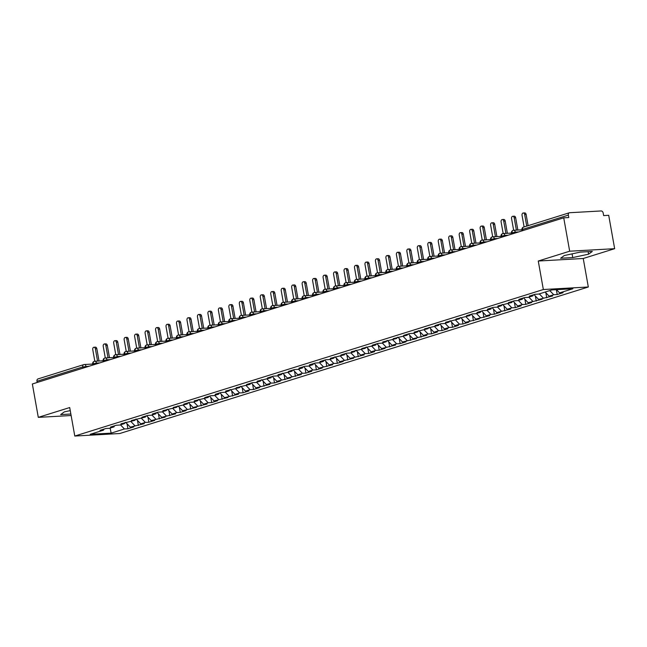 <?xml version="1.0" encoding="UTF-8"?>
<svg xmlns="http://www.w3.org/2000/svg" width="647" height="647" viewBox="0 0 647 647"><rect width="100%" height="100%" fill="white"/><g stroke="black" fill="none" stroke-linecap="round" stroke-linejoin="round"><path stroke-width="0.97" d="M614.65 248.683L569.675 251.206L538.264 261.024L583.238 258.501L614.65 248.683L608.706 215.297L603.643 215.588L603.214 213.146A2.337 1.666 72.6 0 0 601.12 210.954L569.635 212.726A2.337 1.666 72.6 0 0 569.344 212.774A2.337 1.666 72.6 0 0 568.357 215.103L568.794 217.538L563.731 217.829L32.35 383.986L38.294 417.364L71.13 415.528M583.238 258.501L588.317 287.001L119.752 433.522L74.785 436.046L543.343 289.524L588.317 287.001M559.582 292.897L572.886 288.74L551.972 289.913L538.676 294.07L535.19 294.272L529.327 296.1L532.813 295.905L528.203 297.345L524.717 297.539L518.854 299.375L522.339 299.181L517.729 300.62L514.244 300.815L508.38 302.65L511.866 302.456L497.915 305.926L501.401 305.732L496.791 307.171L493.305 307.365L487.442 309.201L490.927 308.999L486.318 310.447L482.832 310.641L476.968 312.477L480.454 312.275L475.852 313.714L472.367 313.916L466.503 315.744L469.989 315.55L456.03 319.02L459.516 318.825L445.557 322.295L449.042 322.101L444.44 323.54L440.955 323.735L435.091 325.57L438.577 325.376L424.618 328.846L428.104 328.652L414.145 332.121L417.63 331.919L413.029 333.367L409.543 333.561L403.679 335.389L407.165 335.195L393.206 338.664L396.692 338.47L382.733 341.94L386.219 341.745L381.617 343.185L378.131 343.379L372.268 345.215L375.753 345.021L361.794 348.49L365.28 348.296L351.321 351.766L354.807 351.564L350.205 353.011L346.719 353.205L340.856 355.033L344.341 354.839L330.382 358.309L333.868 358.115L329.258 359.554L325.773 359.748L319.909 361.584L323.395 361.39L318.793 362.83L315.307 363.024L309.444 364.859L312.93 364.665L308.32 366.105L304.834 366.299L298.971 368.135L302.456 367.941L297.846 369.38L294.361 369.574L288.497 371.41L291.983 371.216L278.032 374.686L281.518 374.484L276.908 375.931L273.422 376.125L267.559 377.953L271.044 377.759L257.085 381.229L260.571 381.034L255.969 382.474L252.484 382.668L246.62 384.504L250.106 384.31L236.147 387.779L239.633 387.585L225.674 391.055L229.159 390.861L224.558 392.3L221.072 392.494L215.208 394.33L218.694 394.128L214.084 395.576L210.598 395.77L204.735 397.598L208.221 397.404L194.262 400.873L197.747 400.679L193.146 402.119L189.66 402.313L183.797 404.149L187.282 403.954L173.323 407.424L176.809 407.23L162.85 410.699L166.336 410.505L161.734 411.945L158.248 412.139L152.385 413.975L155.87 413.781L151.261 415.22L147.775 415.414L141.911 417.25L145.397 417.048L131.438 420.518L134.924 420.324L120.973 423.793L124.459 423.599L119.849 425.039L116.363 425.233L110.5 427.069L113.985 426.874L109.375 428.314L105.89 428.508L100.026 430.344L103.512 430.15L90.216 434.307L111.13 433.134L124.426 428.977L127.912 428.775L133.775 426.947L130.29 427.141L144.249 423.672L140.763 423.866L145.365 422.426L148.85 422.232L154.714 420.396L151.228 420.59L165.187 417.121L161.701 417.315L175.66 413.845L172.175 414.048L176.777 412.6L180.262 412.406L186.126 410.578L182.64 410.772L196.599 407.303L193.113 407.497L207.072 404.027L203.587 404.221L208.188 402.782L211.674 402.588L217.538 400.752L214.052 400.946L228.011 397.476L224.525 397.67L238.484 394.201L234.998 394.395L239.6 392.955L243.086 392.761L248.949 390.925L245.464 391.128L250.074 389.68L253.559 389.486L259.423 387.658L255.937 387.852L269.896 384.383L266.41 384.577L271.012 383.137L274.498 382.943L280.361 381.107L276.876 381.301L290.835 377.832L287.349 378.026L301.308 374.556L297.822 374.75L302.424 373.311L305.91 373.117L311.773 371.281L308.287 371.483L312.897 370.035L316.383 369.841L322.246 368.014L318.761 368.208L332.72 364.738L329.234 364.932L333.836 363.493L337.322 363.299L343.185 361.463L339.699 361.657L353.658 358.187L350.173 358.381L364.132 354.912L360.646 355.106L365.248 353.666L368.733 353.472L374.597 351.636L371.111 351.831L375.721 350.391L379.207 350.197L385.07 348.361L381.584 348.563L395.543 345.094L392.058 345.288L396.66 343.848L400.145 343.646L406.009 341.818L402.523 342.012L416.482 338.543L412.996 338.737L426.955 335.267L423.47 335.461L428.071 334.022L431.557 333.828L437.421 331.992L433.935 332.186L438.545 330.746L442.03 330.552L447.894 328.716L444.408 328.919L449.018 327.471L452.504 327.277L458.367 325.449L454.881 325.643L459.483 324.204L462.969 324.001L468.832 322.174L465.347 322.368L479.306 318.898L475.82 319.092L489.779 315.623L486.293 315.817L490.895 314.377L494.381 314.183L500.244 312.347L496.759 312.541L510.718 309.072L507.232 309.266L511.842 307.826L515.327 307.632L521.191 305.796L517.705 305.999L522.307 304.559L525.793 304.357L531.656 302.529L528.17 302.723L542.129 299.254L538.644 299.448L552.603 295.978L549.117 296.172L553.719 294.733L557.204 294.539L563.068 292.703L559.582 292.897L556.493 289.662M553.719 294.733L549.772 290.6M549.117 296.172L545.17 292.04M543.254 298.008L539.307 293.875M538.644 299.448L534.042 294.628M532.813 295.905L533.387 294.83M532.78 301.284L528.834 297.151M528.17 302.723L523.569 297.903M522.339 299.181L522.913 298.105M522.307 304.559L518.36 300.426M517.705 305.999L513.095 301.178M511.866 302.456L512.448 301.381M511.842 307.826L507.895 303.702M507.232 309.266L502.63 304.454M501.401 305.732L501.975 304.656M501.368 311.102L497.422 306.969M496.759 312.541L492.157 307.721M490.927 308.999L491.502 307.932M490.895 314.377L486.948 310.245M486.293 315.817L481.683 310.997M480.454 312.275L481.036 311.199M480.43 317.653L476.483 313.52M475.82 319.092L471.218 314.272M469.989 315.55L470.563 314.474M469.957 320.928L466.01 316.795M465.347 322.368L460.745 317.548M459.516 318.825L460.09 317.75M459.483 324.204L455.537 320.071M454.881 325.643L450.272 320.823M449.042 322.101L449.625 321.025M449.018 327.471L445.071 323.346M444.408 328.919L439.806 324.098M438.577 325.376L439.151 324.301M438.545 330.746L434.598 326.614M433.935 332.186L429.333 327.366M428.104 328.652L428.678 327.576M428.071 334.022L424.125 329.889M423.47 335.461L418.86 330.641M417.63 331.919L418.213 330.843M417.606 337.297L413.659 333.165M412.996 338.737L408.394 333.917M407.165 335.195L407.739 334.119M407.133 340.573L403.186 336.44M402.523 342.012L397.921 337.192M396.692 338.47L397.266 337.394M396.66 343.848L392.713 339.715M392.058 345.288L387.448 340.468M386.219 341.745L386.801 340.67M386.194 347.124L382.248 342.991M381.584 348.563L376.983 343.743M375.753 345.021L376.328 343.945M375.721 350.391L371.774 346.266M371.111 351.831L366.509 347.018M365.28 348.296L365.854 347.221M365.248 353.666L361.301 349.534M360.646 355.106L356.036 350.286M354.807 351.564L355.389 350.496M354.782 356.942L350.836 352.809M350.173 358.381L345.571 353.561M344.341 354.839L344.916 353.763M344.309 360.217L340.362 356.085M339.699 361.657L335.097 356.837M333.868 358.115L334.442 357.039M333.836 363.493L329.889 359.36M329.234 364.932L324.624 360.112M323.395 361.39L323.977 360.314M323.371 366.768L319.424 362.635M318.761 368.208L314.159 363.388M312.93 364.665L313.504 363.59M312.897 370.035L308.951 365.911M308.287 371.483L303.686 366.663M302.456 367.941L303.031 366.865M302.424 373.311L298.477 369.178M297.822 374.75L293.212 369.93M291.983 371.216L292.565 370.141M291.959 376.586L288.012 372.454M287.349 378.026L282.747 373.206M281.518 374.484L282.092 373.408M281.485 379.862L277.539 375.729M276.876 381.301L272.274 376.481M271.044 377.759L271.619 376.683M271.012 383.137L267.065 379.005M266.41 384.577L261.8 379.757M260.571 381.034L261.153 379.959M260.547 386.413L256.6 382.28M255.937 387.852L251.335 383.032M250.106 384.31L250.68 383.234M250.074 389.68L246.127 385.555M245.464 391.128L240.862 386.308M239.633 387.585L240.207 386.51M239.6 392.955L235.654 388.831M234.998 394.395L230.389 389.575M229.159 390.861L229.742 389.785M229.135 396.231L225.188 392.098M224.525 397.67L219.923 392.85M218.694 394.128L219.268 393.061M218.662 399.506L214.715 395.374M214.052 400.946L209.45 396.126M208.221 397.404L208.795 396.328M208.188 402.782L204.242 398.649M203.587 404.221L198.977 399.401M197.747 400.679L198.33 399.603M197.723 406.057L193.776 401.924M193.113 407.497L188.512 402.677M187.282 403.954L187.856 402.879M187.25 409.333L183.303 405.2M182.64 410.772L178.038 405.952M176.809 407.23L177.383 406.154M176.777 412.6L172.83 408.475M172.175 414.048L167.565 409.227M166.336 410.505L166.918 409.43M166.311 415.875L162.365 411.743M161.701 417.315L157.1 412.495M155.87 413.781L156.445 412.705M155.838 419.151L151.891 415.018M151.228 420.59L146.626 415.77M145.397 417.048L145.971 415.972M145.365 422.426L141.418 418.294M140.763 423.866L136.153 419.046M134.924 420.324L135.506 419.248M134.9 425.702L130.953 421.569M130.29 427.141L125.688 422.321M124.459 423.599L125.033 422.523M82.97 368.159L82.759 366.954L36.976 381.269L37.186 382.474M36.976 381.269A2.337 1.666 -107.4 0 1 37.963 378.94L83.746 364.625A2.337 1.666 -107.4 0 1 84.037 364.568A2.337 1.617 86.8 0 1 84.312 364.52A2.337 1.617 86.8 0 1 86.019 366.364L86.156 367.164M124.426 428.977L120.479 424.844M111.13 433.134L110.144 428.071M113.985 426.874L114.559 425.799M569.675 251.206L563.731 217.829M74.785 436.046L69.706 407.545L38.294 417.364M538.264 261.024L543.343 289.524M70.256 410.61L64.352 411.872L60.624 414.598L70.863 414.023M560.601 258.25L572.741 257.571L588.6 254.174L592.32 251.448L580.181 252.128L564.321 255.533L560.601 258.25M103.512 430.15L104.094 429.074M127.912 428.775L127.006 423.704M103.148 360.775L94.785 361.244A2.337 1.617 86.8 0 0 94.559 361.277A2.337 1.666 72.6 0 0 94.325 361.317A2.337 1.666 72.6 0 0 94.268 361.333A2.337 1.666 72.6 0 0 93.281 363.663L93.5 364.868M138.385 425.508L137.479 420.429M148.85 422.232L147.953 417.153M159.324 418.957L158.418 413.886M169.797 415.681L168.891 410.61M180.262 412.406L179.365 407.335M190.736 409.13L189.83 404.06M201.209 405.863L200.303 400.784M211.674 402.588L210.776 397.509M222.147 399.312L221.242 394.241M232.621 396.037L231.715 390.966M243.086 392.761L242.188 387.69M253.559 389.486L252.653 384.415M264.033 386.21L263.127 381.14M274.498 382.943L273.6 377.864M284.971 379.668L284.065 374.589M295.444 376.392L294.539 371.321M305.91 373.117L305.004 368.046M316.383 369.841L315.477 364.771M326.856 366.566L325.951 361.495M337.322 363.299L336.416 358.22M347.795 360.023L346.889 354.944M358.268 356.748L357.362 351.677M368.733 353.472L367.828 348.401M379.207 350.197L378.301 345.126M389.68 346.921L388.774 341.851M400.145 343.646L399.239 338.575M410.619 340.379L409.713 335.3M421.092 337.103L420.186 332.024M431.557 333.828L430.651 328.757M442.03 330.552L441.125 325.481M452.504 327.277L451.598 322.206M462.969 324.001L462.063 318.931M473.442 320.734L472.536 315.655M483.916 317.459L483.01 312.38M494.381 314.183L493.475 309.112M504.854 310.908L503.948 305.837M515.327 307.632L514.422 302.561M525.793 304.357L524.887 299.286M536.266 301.081L535.36 296.011M546.739 297.814L545.833 292.735M557.204 294.539L556.339 289.67M113.621 357.5L105.251 357.969A2.337 1.617 86.8 0 0 105.032 358.001A2.337 1.666 72.6 0 0 104.79 358.042A2.337 1.666 72.6 0 0 104.741 358.058A2.337 1.666 72.6 0 0 103.755 360.387L103.965 361.592M124.087 354.224L115.724 354.693A2.337 1.617 86.8 0 0 115.498 354.734A2.337 1.666 72.6 0 0 115.263 354.766A2.337 1.666 72.6 0 0 115.206 354.782A2.337 1.666 72.6 0 0 114.22 357.112L114.438 358.317M134.56 350.949L126.197 351.418A2.337 1.617 86.8 0 0 125.971 351.458A2.337 1.666 72.6 0 0 125.736 351.491A2.337 1.666 72.6 0 0 125.68 351.507A2.337 1.666 72.6 0 0 124.693 353.836L124.911 355.049M145.033 347.682L136.663 348.151A2.337 1.617 86.8 0 0 136.444 348.183A2.337 1.666 72.6 0 0 136.202 348.223A2.337 1.666 72.6 0 0 136.153 348.232A2.337 1.666 72.6 0 0 135.166 350.561L135.377 351.774M155.498 344.406L147.136 344.875A2.337 1.617 86.8 0 0 146.909 344.908A2.337 1.666 72.6 0 0 146.675 344.948A2.337 1.666 72.6 0 0 146.618 344.964A2.337 1.666 72.6 0 0 145.632 347.285L145.85 348.498M165.972 341.131L157.609 341.6A2.337 1.617 86.8 0 0 157.383 341.632A2.337 1.666 72.6 0 0 157.148 341.673A2.337 1.666 72.6 0 0 157.092 341.689A2.337 1.666 72.6 0 0 156.105 344.018L156.323 345.223M176.437 337.855L168.074 338.324A2.337 1.617 86.8 0 0 167.856 338.357A2.337 1.666 72.6 0 0 167.613 338.397A2.337 1.666 72.6 0 0 167.565 338.413A2.337 1.666 72.6 0 0 166.578 340.743L166.789 341.948M186.91 334.58L178.548 335.049A2.337 1.617 86.8 0 0 178.321 335.089A2.337 1.666 72.6 0 0 178.087 335.122A2.337 1.666 72.6 0 0 178.03 335.138A2.337 1.666 72.6 0 0 177.043 337.467L177.262 338.672M197.384 331.304L189.021 331.774A2.337 1.617 86.8 0 0 188.795 331.814A2.337 1.666 72.6 0 0 188.56 331.846A2.337 1.666 72.6 0 0 188.503 331.862A2.337 1.666 72.6 0 0 187.517 334.192L187.735 335.405M207.849 328.029L199.486 328.506A2.337 1.617 86.8 0 0 199.268 328.539A2.337 1.666 72.6 0 0 199.025 328.571A2.337 1.666 72.6 0 0 198.977 328.587A2.337 1.666 72.6 0 0 197.99 330.916L198.2 332.129M218.322 324.762L209.96 325.231A2.337 1.617 86.8 0 0 209.733 325.263A2.337 1.666 72.6 0 0 209.499 325.304A2.337 1.666 72.6 0 0 209.442 325.32A2.337 1.666 72.6 0 0 208.455 327.641L208.674 328.854M228.795 321.486L220.433 321.955A2.337 1.617 86.8 0 0 220.206 321.988A2.337 1.666 72.6 0 0 219.972 322.028A2.337 1.666 72.6 0 0 219.915 322.044A2.337 1.666 72.6 0 0 218.929 324.373L219.147 325.578M239.261 318.211L230.898 318.68A2.337 1.617 86.8 0 0 230.68 318.712A2.337 1.666 72.6 0 0 230.437 318.753A2.337 1.666 72.6 0 0 230.389 318.769A2.337 1.666 72.6 0 0 229.402 321.098L229.612 322.303M249.734 314.935L241.371 315.404A2.337 1.617 86.8 0 0 241.145 315.445A2.337 1.666 72.6 0 0 240.91 315.477A2.337 1.666 72.6 0 0 240.854 315.493A2.337 1.666 72.6 0 0 239.867 317.823L240.086 319.028M260.207 311.66L251.845 312.129A2.337 1.617 86.8 0 0 251.618 312.169A2.337 1.666 72.6 0 0 251.384 312.202A2.337 1.666 72.6 0 0 251.327 312.218A2.337 1.666 72.6 0 0 250.34 314.547L250.559 315.76M270.672 308.384L262.31 308.854A2.337 1.617 86.8 0 0 262.092 308.894A2.337 1.666 72.6 0 0 261.849 308.926A2.337 1.666 72.6 0 0 261.8 308.942A2.337 1.666 72.6 0 0 260.814 311.272L261.024 312.485M281.146 305.117L272.783 305.586A2.337 1.617 86.8 0 0 272.557 305.619A2.337 1.666 72.6 0 0 272.322 305.659A2.337 1.666 72.6 0 0 272.266 305.667A2.337 1.666 72.6 0 0 271.279 307.996L271.497 309.209M291.619 301.842L283.257 302.311A2.337 1.617 86.8 0 0 283.03 302.343A2.337 1.666 72.6 0 0 282.796 302.384A2.337 1.666 72.6 0 0 282.739 302.4A2.337 1.666 72.6 0 0 281.752 304.721L281.971 305.934M302.084 298.566L293.722 299.035A2.337 1.617 86.8 0 0 293.503 299.068A2.337 1.666 72.6 0 0 293.261 299.108A2.337 1.666 72.6 0 0 293.212 299.124A2.337 1.666 72.6 0 0 292.226 301.453L292.436 302.659M312.558 295.291L304.195 295.76A2.337 1.617 86.8 0 0 303.969 295.792A2.337 1.666 72.6 0 0 303.734 295.833A2.337 1.666 72.6 0 0 303.678 295.849A2.337 1.666 72.6 0 0 302.691 298.178L302.909 299.383M323.031 292.015L314.668 292.484A2.337 1.617 86.8 0 0 314.442 292.525A2.337 1.666 72.6 0 0 314.207 292.557A2.337 1.666 72.6 0 0 314.151 292.573A2.337 1.666 72.6 0 0 313.164 294.903L313.383 296.108M333.496 288.74L325.134 289.209A2.337 1.617 86.8 0 0 324.915 289.249A2.337 1.666 72.6 0 0 324.673 289.282A2.337 1.666 72.6 0 0 324.624 289.298A2.337 1.666 72.6 0 0 323.637 291.627L323.848 292.84M343.969 285.464L335.607 285.942A2.337 1.617 86.8 0 0 335.381 285.974A2.337 1.666 72.6 0 0 335.146 286.006A2.337 1.666 72.6 0 0 335.089 286.023A2.337 1.666 72.6 0 0 334.103 288.352L334.321 289.565M354.443 282.197L346.08 282.666A2.337 1.617 86.8 0 0 345.854 282.699A2.337 1.666 72.6 0 0 345.619 282.739A2.337 1.666 72.6 0 0 345.563 282.755A2.337 1.666 72.6 0 0 344.576 285.076L344.794 286.289M364.908 278.922L356.546 279.391A2.337 1.617 86.8 0 0 356.327 279.423A2.337 1.666 72.6 0 0 356.085 279.464A2.337 1.666 72.6 0 0 356.036 279.48A2.337 1.666 72.6 0 0 355.049 281.809L355.26 283.014M375.381 275.646L367.019 276.115A2.337 1.617 86.8 0 0 366.792 276.148A2.337 1.666 72.6 0 0 366.558 276.188A2.337 1.666 72.6 0 0 366.501 276.204A2.337 1.666 72.6 0 0 365.515 278.533L365.733 279.739M385.855 272.371L377.492 272.84A2.337 1.617 86.8 0 0 377.266 272.88A2.337 1.666 72.6 0 0 377.031 272.913A2.337 1.666 72.6 0 0 376.975 272.929A2.337 1.666 72.6 0 0 375.988 275.258L376.206 276.463M396.32 269.095L387.957 269.564A2.337 1.617 86.8 0 0 387.739 269.605A2.337 1.666 72.6 0 0 387.496 269.637A2.337 1.666 72.6 0 0 387.448 269.653A2.337 1.666 72.6 0 0 386.461 271.983L386.671 273.196M406.793 265.82L398.431 266.289A2.337 1.617 86.8 0 0 398.204 266.329A2.337 1.666 72.6 0 0 397.97 266.362A2.337 1.666 72.6 0 0 397.913 266.378A2.337 1.666 72.6 0 0 396.926 268.707L397.145 269.92M417.266 262.553L408.904 263.022A2.337 1.617 86.8 0 0 408.678 263.054A2.337 1.666 72.6 0 0 408.443 263.094A2.337 1.666 72.6 0 0 408.386 263.103A2.337 1.666 72.6 0 0 407.4 265.432L407.618 266.645M427.732 259.277L419.369 259.746A2.337 1.617 86.8 0 0 419.151 259.779A2.337 1.666 72.6 0 0 418.908 259.819A2.337 1.666 72.6 0 0 418.86 259.835A2.337 1.666 72.6 0 0 417.873 262.164L418.083 263.369M438.205 256.002L429.843 256.471A2.337 1.617 86.8 0 0 429.616 256.503A2.337 1.666 72.6 0 0 429.382 256.544A2.337 1.666 72.6 0 0 429.325 256.56A2.337 1.666 72.6 0 0 428.338 258.889L428.557 260.094M448.678 252.726L440.316 253.195A2.337 1.617 86.8 0 0 440.089 253.228A2.337 1.666 72.6 0 0 439.855 253.268A2.337 1.666 72.6 0 0 439.798 253.284A2.337 1.666 72.6 0 0 438.812 255.614L439.03 256.819M459.144 249.451L450.781 249.92A2.337 1.617 86.8 0 0 450.563 249.96A2.337 1.666 72.6 0 0 450.32 249.993A2.337 1.666 72.6 0 0 450.272 250.009A2.337 1.666 72.6 0 0 449.285 252.338L449.495 253.543M469.617 246.175L461.254 246.644A2.337 1.617 86.8 0 0 461.028 246.685A2.337 1.666 72.6 0 0 460.793 246.717A2.337 1.666 72.6 0 0 460.737 246.733A2.337 1.666 72.6 0 0 459.75 249.063L459.968 250.276M480.09 242.908L471.728 243.377A2.337 1.617 86.8 0 0 471.501 243.409A2.337 1.666 72.6 0 0 471.267 243.45A2.337 1.666 72.6 0 0 471.21 243.458A2.337 1.666 72.6 0 0 470.223 245.787L470.442 247M490.555 239.633L482.193 240.102A2.337 1.617 86.8 0 0 481.975 240.134A2.337 1.666 72.6 0 0 481.732 240.174A2.337 1.666 72.6 0 0 481.683 240.191A2.337 1.666 72.6 0 0 480.697 242.512L480.907 243.725M501.029 236.357L492.666 236.826A2.337 1.617 86.8 0 0 492.44 236.859A2.337 1.666 72.6 0 0 492.205 236.899A2.337 1.666 72.6 0 0 492.149 236.915A2.337 1.666 72.6 0 0 491.162 239.244L491.38 240.449M511.502 233.082L503.14 233.551A2.337 1.617 86.8 0 0 502.913 233.583A2.337 1.666 72.6 0 0 502.679 233.624A2.337 1.666 72.6 0 0 502.622 233.64A2.337 1.666 72.6 0 0 501.635 235.969L501.854 237.174M521.967 229.806L513.605 230.275A2.337 1.617 86.8 0 0 513.386 230.316A2.337 1.666 72.6 0 0 513.144 230.348A2.337 1.666 72.6 0 0 513.095 230.364A2.337 1.666 72.6 0 0 512.109 232.694L512.319 233.899M572.077 253.867L572.741 257.571M588.155 251.683L588.6 254.174M93.952 347.245L95.416 347.156A1.949 1.351 86.8 0 1 96.832 348.701L95.368 348.782A1.949 1.351 -93.2 0 0 93.952 347.245A1.949 1.351 -93.2 0 0 92.756 349.598L94.826 361.244M96.832 348.701L99.023 361.01M95.368 348.782L97.56 361.091M104.426 343.969L105.882 343.889A1.949 1.351 86.8 0 1 107.305 345.425L105.841 345.506A1.949 1.351 -93.2 0 0 104.426 343.969A1.949 1.351 -93.2 0 0 103.221 346.323L105.299 357.969M107.305 345.425L109.497 357.734M105.841 345.506L108.033 357.815M114.891 340.694L116.355 340.613A1.949 1.351 86.8 0 1 117.77 342.15L116.314 342.231A1.949 1.351 -93.2 0 0 114.891 340.694A1.949 1.351 -93.2 0 0 113.694 343.047L115.773 354.693M117.77 342.15L119.97 354.459M116.314 342.231L118.506 354.54M125.364 337.419L126.828 337.338A1.949 1.351 86.8 0 1 128.243 338.874L126.78 338.955A1.949 1.351 -93.2 0 0 125.364 337.419A1.949 1.351 -93.2 0 0 124.167 339.772L126.238 351.418M128.243 338.874L130.435 351.184M126.78 338.955L128.971 351.264M135.838 334.143L137.293 334.062A1.949 1.351 86.8 0 1 138.717 335.599L137.253 335.68A1.949 1.351 -93.2 0 0 135.838 334.143A1.949 1.351 -93.2 0 0 134.633 336.505L136.711 348.143M138.717 335.599L140.909 347.908M137.253 335.68L139.445 347.989M146.303 330.868L147.767 330.787A1.949 1.351 86.8 0 1 149.182 332.323L147.726 332.404A1.949 1.351 -93.2 0 0 146.303 330.868A1.949 1.351 -93.2 0 0 145.106 333.229L147.176 344.867M149.182 332.323L151.382 344.633M147.726 332.404L149.918 344.714M156.776 327.592L158.24 327.511A1.949 1.351 86.8 0 1 159.655 329.048L158.191 329.137A1.949 1.351 -93.2 0 0 156.776 327.592A1.949 1.351 -93.2 0 0 155.579 329.954L157.65 341.6M159.655 329.048L161.847 341.357M158.191 329.137L160.383 341.446M167.25 324.325L168.705 324.236A1.949 1.351 86.8 0 1 170.129 325.781L168.665 325.862A1.949 1.351 -93.2 0 0 167.25 324.325A1.949 1.351 -93.2 0 0 166.044 326.678L168.123 338.324M170.129 325.781L172.32 338.09M168.665 325.862L170.857 338.171M177.715 321.049L179.179 320.969A1.949 1.351 86.8 0 1 180.594 322.505L179.138 322.586A1.949 1.351 -93.2 0 0 177.715 321.049A1.949 1.351 -93.2 0 0 176.518 323.403L178.588 335.049M180.594 322.505L182.794 334.814M179.138 322.586L181.33 334.895M188.188 317.774L189.652 317.693A1.949 1.351 86.8 0 1 191.067 319.23L189.603 319.311A1.949 1.351 -93.2 0 0 188.188 317.774A1.949 1.351 -93.2 0 0 186.991 320.128L189.061 331.774M191.067 319.23L193.259 331.539M189.603 319.311L191.795 331.62M198.661 314.499L200.117 314.418A1.949 1.351 86.8 0 1 201.54 315.954L200.077 316.035A1.949 1.351 -93.2 0 0 198.661 314.499A1.949 1.351 -93.2 0 0 197.456 316.852L199.535 328.498M201.54 315.954L203.732 328.264M200.077 316.035L202.268 328.344M209.127 311.223L210.59 311.142A1.949 1.351 86.8 0 1 212.006 312.679L210.55 312.76A1.949 1.351 -93.2 0 0 209.127 311.223A1.949 1.351 -93.2 0 0 207.93 313.585L210 325.223M212.006 312.679L214.206 324.988M210.55 312.76L212.742 325.069M219.6 307.948L221.064 307.867A1.949 1.351 86.8 0 1 222.479 309.403L221.015 309.492A1.949 1.351 -93.2 0 0 219.6 307.948A1.949 1.351 -93.2 0 0 218.403 310.309L220.473 321.955M222.479 309.403L224.671 321.713M221.015 309.492L223.207 321.802M230.073 304.68L231.529 304.591A1.949 1.351 86.8 0 1 232.952 306.136L231.489 306.217A1.949 1.351 -93.2 0 0 230.073 304.68A1.949 1.351 -93.2 0 0 228.868 307.034L230.947 318.68M232.952 306.136L235.144 318.445M231.489 306.217L233.68 318.526M240.538 301.405L242.002 301.324A1.949 1.351 86.8 0 1 243.418 302.861L241.962 302.942A1.949 1.351 -93.2 0 0 240.538 301.405A1.949 1.351 -93.2 0 0 239.341 303.758L241.412 315.404M243.418 302.861L245.617 315.17M241.962 302.942L244.154 315.251M251.012 298.13L252.476 298.049A1.949 1.351 86.8 0 1 253.891 299.585L252.427 299.666A1.949 1.351 -93.2 0 0 251.012 298.13A1.949 1.351 -93.2 0 0 249.815 300.483L251.885 312.129M253.891 299.585L256.083 311.894M252.427 299.666L254.619 311.975M261.485 294.854L262.941 294.773A1.949 1.351 86.8 0 1 264.364 296.31L262.9 296.391A1.949 1.351 -93.2 0 0 261.485 294.854A1.949 1.351 -93.2 0 0 260.28 297.208L262.358 308.854M264.364 296.31L266.556 308.619M262.9 296.391L265.092 308.7M271.95 291.579L273.414 291.498A1.949 1.351 86.8 0 1 274.829 293.034L273.374 293.115A1.949 1.351 -93.2 0 0 271.95 291.579A1.949 1.351 -93.2 0 0 270.753 293.94L272.824 305.578M274.829 293.034L277.029 305.344M273.374 293.115L275.565 305.424M282.424 288.303L283.887 288.222A1.949 1.351 86.8 0 1 285.303 289.759L283.839 289.84A1.949 1.351 -93.2 0 0 282.424 288.303A1.949 1.351 -93.2 0 0 281.227 290.665L283.297 302.303M285.303 289.759L287.494 302.068M283.839 289.84L286.031 302.149M292.897 285.028L294.353 284.947A1.949 1.351 86.8 0 1 295.776 286.484L294.312 286.572A1.949 1.351 -93.2 0 0 292.897 285.028A1.949 1.351 -93.2 0 0 291.692 287.389L293.77 299.035M295.776 286.484L297.968 298.793M294.312 286.572L296.504 298.882M303.362 281.76L304.826 281.671A1.949 1.351 86.8 0 1 306.241 283.216L304.786 283.297A1.949 1.351 -93.2 0 0 303.362 281.76A1.949 1.351 -93.2 0 0 302.165 284.114L304.236 295.76M306.241 283.216L308.441 295.525M304.786 283.297L306.977 295.606M313.835 278.485L315.299 278.404A1.949 1.351 86.8 0 1 316.715 279.941L315.251 280.022A1.949 1.351 -93.2 0 0 313.835 278.485A1.949 1.351 -93.2 0 0 312.638 280.838L314.709 292.484M316.715 279.941L318.906 292.25M315.251 280.022L317.442 292.331M324.309 275.21L325.764 275.129A1.949 1.351 86.8 0 1 327.188 276.665L325.724 276.746A1.949 1.351 -93.2 0 0 324.309 275.21A1.949 1.351 -93.2 0 0 323.104 277.563L325.182 289.209M327.188 276.665L329.38 288.974M325.724 276.746L327.916 289.055M334.774 271.934L336.238 271.853A1.949 1.351 86.8 0 1 337.653 273.39L336.197 273.471A1.949 1.351 -93.2 0 0 334.774 271.934A1.949 1.351 -93.2 0 0 333.577 274.288L335.647 285.934M337.653 273.39L339.853 285.699M336.197 273.471L338.389 285.78M345.247 268.659L346.711 268.578A1.949 1.351 86.8 0 1 348.126 270.114L346.663 270.195A1.949 1.351 -93.2 0 0 345.247 268.659A1.949 1.351 -93.2 0 0 344.05 271.02L346.121 282.658M348.126 270.114L350.318 282.424M346.663 270.195L348.854 282.504M355.721 265.383L357.176 265.302A1.949 1.351 86.8 0 1 358.6 266.839L357.136 266.928A1.949 1.351 -93.2 0 0 355.721 265.383A1.949 1.351 -93.2 0 0 354.516 267.745L356.594 279.391M358.6 266.839L360.791 279.148M357.136 266.928L359.328 279.237M366.186 262.116L367.65 262.027A1.949 1.351 86.8 0 1 369.065 263.572L367.609 263.652A1.949 1.351 -93.2 0 0 366.186 262.116A1.949 1.351 -93.2 0 0 364.989 264.469L367.059 276.115M369.065 263.572L371.265 275.881M367.609 263.652L369.801 275.962M376.659 258.84L378.123 258.76A1.949 1.351 86.8 0 1 379.538 260.296L378.074 260.377A1.949 1.351 -93.2 0 0 376.659 258.84A1.949 1.351 -93.2 0 0 375.462 261.194L377.533 272.84M379.538 260.296L381.73 272.605M378.074 260.377L380.266 272.686M387.132 255.565L388.588 255.484A1.949 1.351 86.8 0 1 390.012 257.021L388.548 257.102A1.949 1.351 -93.2 0 0 387.132 255.565A1.949 1.351 -93.2 0 0 385.927 257.918L388.006 269.564M390.012 257.021L392.203 269.33M388.548 257.102L390.739 269.411M397.598 252.29L399.062 252.209A1.949 1.351 86.8 0 1 400.477 253.745L399.021 253.826A1.949 1.351 -93.2 0 0 397.598 252.29A1.949 1.351 -93.2 0 0 396.401 254.643L398.471 266.289M400.477 253.745L402.677 266.054M399.021 253.826L401.213 266.135M408.071 249.014L409.535 248.933A1.949 1.351 86.8 0 1 410.95 250.47L409.486 250.551A1.949 1.351 -93.2 0 0 408.071 249.014A1.949 1.351 -93.2 0 0 406.874 251.376L408.944 263.014M410.95 250.47L413.142 262.779M409.486 250.551L411.678 262.86M418.544 245.739L420 245.658A1.949 1.351 86.8 0 1 421.423 247.194L419.96 247.275A1.949 1.351 -93.2 0 0 418.544 245.739A1.949 1.351 -93.2 0 0 417.339 248.1L419.418 259.738M421.423 247.194L423.615 259.504M419.96 247.275L422.151 259.584M429.01 242.463L430.473 242.382A1.949 1.351 86.8 0 1 431.889 243.919L430.433 244.008A1.949 1.351 -93.2 0 0 429.01 242.463A1.949 1.351 -93.2 0 0 427.813 244.825L429.883 256.471M431.889 243.919L434.088 256.228M430.433 244.008L432.625 256.317M439.483 239.196L440.947 239.115A1.949 1.351 86.8 0 1 442.362 240.652L440.898 240.733A1.949 1.351 -93.2 0 0 439.483 239.196A1.949 1.351 -93.2 0 0 438.286 241.549L440.356 253.195M442.362 240.652L444.554 252.961M440.898 240.733L443.09 253.042M449.956 235.92L451.412 235.84A1.949 1.351 86.8 0 1 452.835 237.376L451.371 237.457A1.949 1.351 -93.2 0 0 449.956 235.92A1.949 1.351 -93.2 0 0 448.751 238.274L450.83 249.92M452.835 237.376L455.027 249.685M451.371 237.457L453.563 249.766M460.421 232.645L461.885 232.564A1.949 1.351 86.8 0 1 463.301 234.101L461.845 234.182A1.949 1.351 -93.2 0 0 460.421 232.645A1.949 1.351 -93.2 0 0 459.224 234.998L461.295 246.644M463.301 234.101L465.492 246.41M461.845 234.182L464.036 246.491M470.895 229.37L472.359 229.289A1.949 1.351 86.8 0 1 473.774 230.825L472.31 230.906A1.949 1.351 -93.2 0 0 470.895 229.37A1.949 1.351 -93.2 0 0 469.698 231.723L471.768 243.369M473.774 230.825L475.966 243.135M472.31 230.906L474.502 243.215M481.368 226.094L482.824 226.013A1.949 1.351 86.8 0 1 484.247 227.55L482.783 227.631A1.949 1.351 -93.2 0 0 481.368 226.094A1.949 1.351 -93.2 0 0 480.163 228.456L482.241 240.094M484.247 227.55L486.439 239.859M482.783 227.631L484.975 239.94M491.833 222.819L493.297 222.738A1.949 1.351 86.8 0 1 494.712 224.274L493.257 224.363A1.949 1.351 -93.2 0 0 491.833 222.819A1.949 1.351 -93.2 0 0 490.636 225.18L492.707 236.826M494.712 224.274L496.904 236.584M493.257 224.363L495.448 236.673M502.307 219.551L503.77 219.462A1.949 1.351 86.8 0 1 505.186 221.007L503.722 221.088A1.949 1.351 -93.2 0 0 502.307 219.551A1.949 1.351 -93.2 0 0 501.11 221.905L503.18 233.551M505.186 221.007L507.377 233.316M503.722 221.088L505.914 233.397M512.78 216.276L514.236 216.195A1.949 1.351 86.8 0 1 515.659 217.732L514.195 217.813A1.949 1.351 -93.2 0 0 512.78 216.276A1.949 1.351 -93.2 0 0 511.575 218.629L513.653 230.275M515.659 217.732L517.851 230.041M514.195 217.813L516.387 230.122M523.245 213L524.709 212.92A1.949 1.351 86.8 0 1 526.124 214.456L524.668 214.537A1.949 1.351 -93.2 0 0 523.245 213A1.949 1.351 -93.2 0 0 522.048 215.354L524.11 226.919M526.124 214.456L528.122 225.666M524.668 214.537L526.723 226.102M89.302 366.178L82.759 366.954A2.337 1.666 -107.4 0 1 83.746 364.625A2.337 2.337 0 0 1 84.312 364.52L92.675 364.051M568.357 215.103L522.574 229.418L522.792 230.631M523.852 227.04A2.337 1.666 72.6 0 0 523.56 227.089A2.337 1.666 72.6 0 0 522.574 229.418L521.959 229.734L522.153 230.825M94.268 361.333A2.337 2.337 0 0 0 92.667 363.978L96.484 363.088L96.629 363.889M99.775 362.902L96.484 363.088A2.337 1.617 86.8 0 0 94.785 361.244L94.325 361.317M110.249 359.627L106.957 359.813L107.095 360.614M120.722 356.36L117.422 356.537L117.568 357.338M131.187 353.084L127.896 353.27L128.041 354.071M141.661 349.809L138.369 349.995L138.507 350.795M152.134 346.533L148.834 346.719L148.98 347.52M162.599 343.258L159.308 343.444L159.453 344.244M173.072 339.982L169.781 340.168L169.918 340.969M183.546 336.715L180.246 336.893L180.392 337.694M194.011 333.44L190.719 333.626L190.865 334.426M204.484 330.164L201.193 330.35L201.33 331.151M214.958 326.889L211.658 327.075L211.804 327.875M225.423 323.613L222.131 323.799L222.277 324.6M235.896 320.338L232.605 320.524L232.742 321.324M246.37 317.062L243.07 317.248L243.215 318.049M256.835 313.795L253.543 313.973L253.689 314.774M267.308 310.52L264.016 310.706L264.154 311.506M277.781 307.244L274.482 307.43L274.627 308.231M288.247 303.969L284.955 304.155L285.101 304.955M298.72 300.693L295.428 300.879L295.566 301.68M309.193 297.418L305.894 297.604L306.039 298.404M319.658 294.15L316.367 294.328L316.512 295.129M330.132 290.875L326.84 291.061L326.978 291.862M340.605 287.6L337.305 287.786L337.451 288.586M351.07 284.324L347.779 284.51L347.924 285.311M361.544 281.049L358.252 281.235L358.389 282.035M372.017 277.773L368.717 277.959L368.863 278.76M382.482 274.498L379.191 274.684L379.336 275.485M392.955 271.23L389.664 271.408L389.801 272.209M403.429 267.955L400.129 268.141L400.275 268.942M413.894 264.68L410.602 264.866L410.748 265.666M424.367 261.404L421.076 261.59L421.213 262.391M434.841 258.129L431.541 258.315L431.686 259.115M445.306 254.853L442.014 255.039L442.16 255.84M455.779 251.586L452.488 251.764L452.625 252.565M466.252 248.311L462.953 248.497L463.098 249.297M476.718 245.035L473.426 245.221L473.572 246.022M487.191 241.76L483.899 241.946L484.037 242.746M497.664 238.484L494.365 238.67L494.51 239.471M508.13 235.209L504.838 235.395L504.983 236.195M518.603 231.941L515.311 232.119L515.449 232.92M104.741 358.058A2.337 2.337 0 0 0 103.132 360.702L106.957 359.813A2.337 1.617 86.8 0 0 105.251 357.969L104.79 358.042M115.206 354.782A2.337 2.337 0 0 0 113.605 357.427L117.422 356.546A2.337 1.617 86.8 0 0 115.724 354.693L115.263 354.766M125.68 351.507A2.337 2.337 0 0 0 124.078 354.152L127.896 353.27A2.337 1.617 86.8 0 0 126.197 351.418L125.736 351.491M136.153 348.232A2.337 2.337 0 0 0 134.544 350.876L138.369 349.995A2.337 1.617 86.8 0 0 136.663 348.151L136.202 348.223M146.618 344.964A2.337 2.337 0 0 0 145.017 347.609L148.834 346.719A2.337 1.617 86.8 0 0 147.136 344.875L146.675 344.948M157.092 341.689A2.337 2.337 0 0 0 155.49 344.333L159.308 343.444A2.337 1.617 86.8 0 0 157.609 341.6L157.148 341.673M167.565 338.413A2.337 2.337 0 0 0 165.955 341.058L169.781 340.168A2.337 1.617 86.8 0 0 168.074 338.324L167.613 338.397M178.03 335.138A2.337 2.337 0 0 0 176.429 337.783L180.246 336.901A2.337 1.617 86.8 0 0 178.548 335.049L178.087 335.122M188.503 331.862A2.337 2.337 0 0 0 186.902 334.507L190.719 333.626A2.337 1.617 86.8 0 0 189.021 331.774L188.56 331.846M198.977 328.587A2.337 2.337 0 0 0 197.367 331.232L201.193 330.35A2.337 1.617 86.8 0 0 199.486 328.506L199.025 328.571M209.442 325.32A2.337 2.337 0 0 0 207.841 327.956L211.658 327.075A2.337 1.617 86.8 0 0 209.96 325.231L209.499 325.304M219.915 322.044A2.337 2.337 0 0 0 218.314 324.689L222.131 323.799A2.337 1.617 86.8 0 0 220.433 321.955L219.972 322.028M230.389 318.769A2.337 2.337 0 0 0 228.779 321.413L232.605 320.524A2.337 1.617 86.8 0 0 230.898 318.68L230.437 318.753M240.854 315.493A2.337 2.337 0 0 0 239.253 318.138L243.07 317.248A2.337 1.617 86.8 0 0 241.371 315.404L240.91 315.477M251.327 312.218A2.337 2.337 0 0 0 249.726 314.863L253.543 313.981M261.8 308.942A2.337 2.337 0 0 0 260.191 311.587L264.016 310.706A2.337 1.617 86.8 0 0 262.31 308.854L261.849 308.926M251.384 312.202L251.845 312.129A2.337 1.617 86.8 0 1 253.543 313.973M272.266 305.667A2.337 2.337 0 0 0 270.664 308.312L274.482 307.43A2.337 1.617 86.8 0 0 272.783 305.586L272.322 305.659M282.739 302.4A2.337 2.337 0 0 0 281.138 305.044L284.955 304.155A2.337 1.617 86.8 0 0 283.257 302.311L282.796 302.384M293.212 299.124A2.337 2.337 0 0 0 291.603 301.769L295.428 300.879A2.337 1.617 86.8 0 0 293.722 299.035L293.261 299.108M303.678 295.849A2.337 2.337 0 0 0 302.076 298.493L305.894 297.604A2.337 1.617 86.8 0 0 304.195 295.76L303.734 295.833M314.151 292.573A2.337 2.337 0 0 0 312.55 295.218L316.367 294.336A2.337 1.617 86.8 0 0 314.668 292.484L314.207 292.557M324.624 289.298A2.337 2.337 0 0 0 323.015 291.943L326.84 291.061A2.337 1.617 86.8 0 0 325.134 289.209L324.673 289.282M335.089 286.023A2.337 2.337 0 0 0 333.488 288.667L337.305 287.786A2.337 1.617 86.8 0 0 335.607 285.942L335.146 286.006M345.563 282.755A2.337 2.337 0 0 0 343.961 285.392L347.779 284.51A2.337 1.617 86.8 0 0 346.08 282.666L345.619 282.739M356.036 279.48A2.337 2.337 0 0 0 354.427 282.124L358.252 281.235A2.337 1.617 86.8 0 0 356.546 279.391L356.085 279.464M366.501 276.204A2.337 2.337 0 0 0 364.9 278.849L368.717 277.959A2.337 1.617 86.8 0 0 367.019 276.115L366.558 276.188M376.975 272.929A2.337 2.337 0 0 0 375.373 275.573L379.191 274.684A2.337 1.617 86.8 0 0 377.492 272.84L377.031 272.913M387.448 269.653A2.337 2.337 0 0 0 385.838 272.298L389.664 271.416A2.337 1.617 86.8 0 0 387.957 269.564L387.496 269.637M397.913 266.378A2.337 2.337 0 0 0 396.312 269.023L400.129 268.141A2.337 1.617 86.8 0 0 398.431 266.289L397.97 266.362M408.386 263.103A2.337 2.337 0 0 0 406.785 265.747L410.602 264.866A2.337 1.617 86.8 0 0 408.904 263.022L408.443 263.094M418.86 259.835A2.337 2.337 0 0 0 417.25 262.48L421.076 261.59A2.337 1.617 86.8 0 0 419.369 259.746L418.908 259.819M429.325 256.56A2.337 2.337 0 0 0 427.724 259.204L431.541 258.315A2.337 1.617 86.8 0 0 429.843 256.471L429.382 256.544M439.798 253.284A2.337 2.337 0 0 0 438.197 255.929L442.014 255.039A2.337 1.617 86.8 0 0 440.316 253.195L439.855 253.268M450.272 250.009A2.337 2.337 0 0 0 448.662 252.653L452.488 251.772A2.337 1.617 86.8 0 0 450.781 249.92L450.32 249.993M460.737 246.733A2.337 2.337 0 0 0 459.135 249.378L462.953 248.497A2.337 1.617 86.8 0 0 461.254 246.644L460.793 246.717M471.21 243.458A2.337 2.337 0 0 0 469.609 246.103L473.426 245.221A2.337 1.617 86.8 0 0 471.728 243.377L471.267 243.45M481.683 240.191A2.337 2.337 0 0 0 480.074 242.827L483.899 241.946A2.337 1.617 86.8 0 0 482.193 240.102L481.732 240.174M492.149 236.915A2.337 2.337 0 0 0 490.547 239.56L494.365 238.67A2.337 1.617 86.8 0 0 492.666 236.826L492.205 236.899M502.622 233.64A2.337 2.337 0 0 0 501.021 236.284L504.838 235.395A2.337 1.617 86.8 0 0 503.14 233.551L502.679 233.624M513.095 230.364A2.337 2.337 0 0 0 511.486 233.009L515.311 232.127A2.337 1.617 86.8 0 0 513.605 230.275L513.144 230.348M521.959 229.734A2.337 2.337 0 0 1 523.56 227.089L569.344 212.774M92.667 363.978L92.861 365.07M103.132 360.702L103.326 361.794M113.605 357.427L113.799 358.519M124.078 354.152L124.273 355.243M134.544 350.876L134.738 351.968M145.017 347.609L145.211 348.701M155.49 344.333L155.684 345.425M165.955 341.058L166.15 342.15M176.429 337.783L176.623 338.874M186.902 334.507L187.096 335.599M197.367 331.232L197.561 332.323M207.841 327.956L208.035 329.056M218.314 324.689L218.508 325.781M228.779 321.413L228.973 322.505M239.253 318.138L239.447 319.23M249.726 314.863L249.92 315.954M260.191 311.587L260.385 312.679M270.664 308.312L270.858 309.412M281.138 305.044L281.332 306.136M291.603 301.769L291.797 302.861M302.076 298.493L302.27 299.585M312.55 295.218L312.744 296.31M323.015 291.943L323.209 293.034M333.488 288.667L333.682 289.759M343.961 285.392L344.155 286.492M354.427 282.124L354.621 283.216M364.9 278.849L365.094 279.941M375.373 275.573L375.567 276.665M385.838 272.298L386.033 273.39M396.312 269.023L396.506 270.114M406.785 265.747L406.979 266.847M417.25 262.48L417.444 263.572M427.724 259.204L427.918 260.296M438.197 255.929L438.391 257.021M448.662 252.653L448.856 253.745M459.135 249.378L459.33 250.47M469.609 246.103L469.803 247.194M480.074 242.827L480.268 243.927M490.547 239.56L490.741 240.652M501.021 236.284L501.215 237.376M511.486 233.009L511.68 234.101"/></g></svg>
